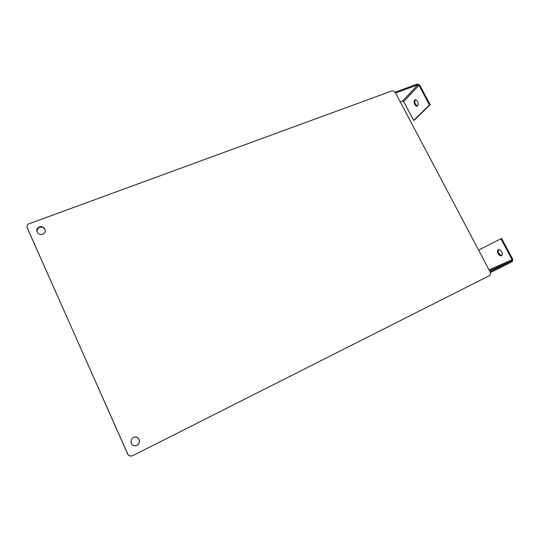 <?xml version="1.0" encoding="UTF-8"?>
<svg xmlns="http://www.w3.org/2000/svg" width="540" height="540" viewBox="0 0 540 540"><rect width="100%" height="100%" fill="white"/><g stroke="black" fill="none" stroke-linecap="round" stroke-linejoin="round"><path stroke-width="0.81" d="M400.268 101.905L402.59 101.041L403.663 101.527L413.654 120.393L414.335 120.13L430.178 104.699L419.675 85.05L417.433 84.024L395.084 92.225M395.557 92.988L417.845 84.794L418.966 85.306L429.469 104.969L430.178 104.699M489.152 275.791C490.509 274.887 490.806 273.55 490.05 271.775L395.429 92.752C394.443 91.219 393.167 90.646 391.608 91.024L28.323 224.046C27.054 225.173 26.703 226.503 27.284 228.029L127.676 453.863C128.385 455.294 129.546 456.03 131.153 456.057L132.847 455.625L489.152 275.791M136.964 445.291L135.23 445.75C129.782 446.229 129.681 437.225 135.115 437.063C139.597 436.523 141.163 443.428 136.964 445.291M42.613 234.185C38.36 235.994 34.533 230.182 38.273 227.61C42.39 224.249 48.094 230.627 43.652 233.631L42.613 234.185M27.074 227.394L127.582 453.87C128.297 455.301 129.452 456.03 131.058 456.064L131.227 456.057M45.245 230.445C44.003 227.151 41.695 226.314 38.313 227.934L36.794 231.194M135.81 445.682L136.863 445.311C141.055 443.448 139.489 436.556 135.014 437.096L134.021 437.285M490.381 272.646L512.244 261.644L512.744 259.295L501.599 238.437L500.904 238.775L512.048 259.646L511.799 260.82L490.037 271.755M498.636 249.601C497.765 252.491 498.812 254.435 501.775 255.434M478.595 250.101L500.904 238.775M498.265 249.716C500.351 248.501 503.671 254.063 501.707 255.494C499.777 257.324 495.916 251.438 498.015 249.878L498.265 249.716M415.442 99.806L415.334 99.907C414.342 102.661 415.064 104.632 417.514 105.827M429.469 104.969L413.654 120.393M414.639 100.17L414.808 100.022C416.765 98.408 419.533 104.551 417.447 105.874C415.598 107.413 412.844 101.803 414.639 100.17M402.59 101.041L417.845 84.794M489.078 269.939L512.048 259.646M418.966 85.306L403.663 101.527M511.799 260.82L489.51 270.756M498.548 249.615L498.015 249.878M415.368 99.812L414.808 100.022"/></g></svg>

